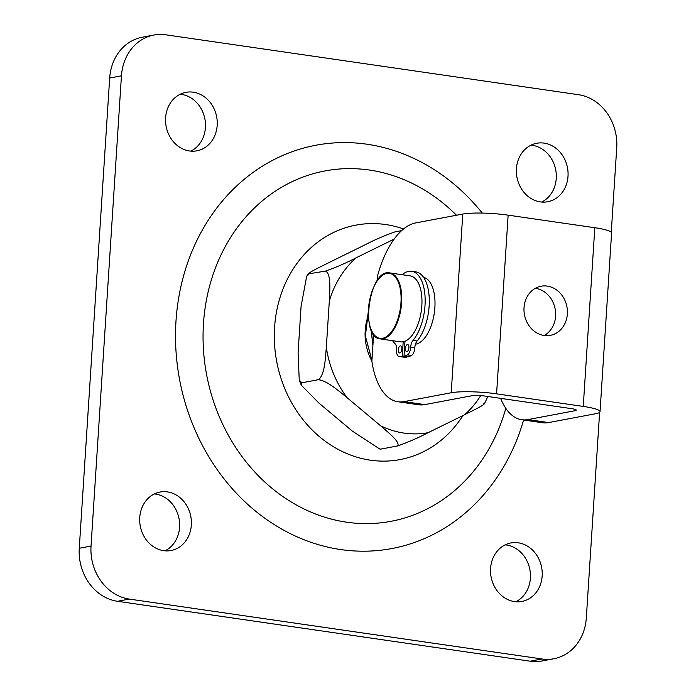 <?xml version="1.0" encoding="UTF-8"?>
<svg xmlns="http://www.w3.org/2000/svg" width="696" height="696" viewBox="0 0 696 696"><rect width="100%" height="100%" fill="white"/><g stroke="black" fill="none" stroke-linecap="round" stroke-linejoin="round"><path stroke-width="1.04" d="M79.266 548.283A47.606 41.151 79.3 0 0 117.502 601.292L129.273 599.082A47.606 41.151 -100.7 0 1 91.037 546.064L79.266 548.283L109.681 78.048L121.443 75.829A47.606 41.151 -100.7 0 1 153.912 35.035A47.606 41.151 -100.7 0 1 165.761 34.8L578.498 94.708A47.606 41.151 -100.7 0 1 616.734 147.717L611.262 232.246M153.912 35.035L142.141 37.253A47.606 41.151 79.3 0 0 109.681 78.048M530.239 661.2A47.606 41.151 79.3 0 0 542.088 660.965L553.859 658.747A47.606 41.151 -100.7 0 1 542.01 658.981L530.239 661.2L117.502 601.292M190.861 151.128A29.754 25.717 79.3 0 0 204.902 119.042A29.754 25.717 79.3 0 0 180.16 94.256M515.84 601.744A29.754 25.717 79.3 0 0 529.882 569.659A29.754 25.717 79.3 0 0 505.139 544.872M165.013 550.832A29.754 25.717 79.3 0 0 179.055 518.737A29.754 25.717 79.3 0 0 154.312 493.951M541.688 202.049A29.754 25.717 79.3 0 0 555.73 169.963A29.754 25.717 79.3 0 0 530.987 145.168M129.273 599.082L542.01 658.981M599.621 412.363L586.319 617.952A47.606 41.151 -100.7 0 1 553.859 658.747M121.443 75.829L91.037 546.064M217.187 125.324A29.754 25.717 -100.7 0 1 196.898 150.823A29.754 25.717 -100.7 0 1 165.596 117.841A29.754 25.717 -100.7 0 1 185.893 92.342A29.754 25.717 -100.7 0 1 217.187 125.324M542.167 575.949A29.754 25.717 -100.7 0 1 521.878 601.44A29.754 25.717 -100.7 0 1 490.576 568.458A29.754 25.717 -100.7 0 1 510.873 542.958A29.754 25.717 -100.7 0 1 542.167 575.949M191.339 525.028A29.754 25.717 -100.7 0 1 171.051 550.527A29.754 25.717 -100.7 0 1 139.748 517.537A29.754 25.717 -100.7 0 1 160.045 492.037A29.754 25.717 -100.7 0 1 191.339 525.028M568.014 176.245A29.754 25.717 -100.7 0 1 547.726 201.744A29.754 25.717 -100.7 0 1 516.423 168.763A29.754 25.717 -100.7 0 1 536.72 143.263A29.754 25.717 -100.7 0 1 568.014 176.245M487.887 396.502L484.364 403.897M483.52 403.645C486.782 403.932 472.819 410.605 464.676 414.703A98.049 84.738 79.3 0 0 480.692 395.624M428.075 432.695C418.096 437.906 407.891 442.325 397.459 445.962C400.966 442.508 388.09 432.364 380.634 425.813A98.049 84.738 79.3 0 0 428.075 432.695L464.676 414.703M347.026 397.625C338.978 391.178 327.372 380.799 318.429 379.685C324.893 374.779 325.345 358.075 326.328 347.374A98.049 84.738 79.3 0 0 347.026 397.625L380.634 425.813M393.736 239.641A98.049 84.738 79.3 0 0 392.657 239.824L394.119 239.111M329.312 301.185C329.713 290.597 331.426 273.659 325.45 271.092C335.881 267.455 346.086 263.036 356.065 257.825A98.049 84.738 79.3 0 0 329.312 301.185L326.328 347.374M401.601 230.637L395.032 231.872C384.601 235.509 374.396 239.929 364.417 245.14L327.825 263.14C319.681 267.229 305.718 273.902 308.972 274.189L306.649 276.373L301.072 306.501L298.088 352.689L299.245 380.173L301.951 382.783L301.325 385.219L318.777 402.94L352.394 431.129L379.798 449.05L380.99 449.068L380.181 449.094M306.64 276.364L308.137 273.946L325.45 271.092M392.657 239.824L356.065 257.825M371.89 361.067A49.399 42.691 -100.7 0 1 369.35 355.717A49.399 42.691 -100.7 0 1 365.095 332.462M365.226 329.974A49.399 42.691 -100.7 0 1 368.341 315.505M318.429 379.685L301.951 382.783M397.459 445.962L380.99 449.068M371.942 360.241L365.391 336.133L368.306 311.886M368.315 311.521L365.226 335.637L371.934 360.493M372.925 345.042L371.203 330.035M371.099 329.774L372.899 345.477M544.255 335.498A24.995 21.602 79.3 0 0 555.599 316.149A24.995 21.602 79.3 0 0 535.372 288.292M567.37 313.931A24.995 21.602 -100.7 0 1 550.318 335.35A24.995 21.602 -100.7 0 1 524.471 314.783A24.995 21.602 -100.7 0 1 541.07 286.221A24.995 21.602 -100.7 0 1 567.37 313.931M423.568 277.365A33.8 16.304 98.3 0 1 434.574 310.886A33.8 16.304 98.3 0 1 415.999 344.102A33.8 16.304 98.3 0 1 415.469 344.189M373.621 334.393L371.881 361.233A77.369 37.314 -81.7 0 0 397.973 401.757A77.369 37.314 -81.7 0 0 404.141 401.609L451.217 392.753A33.33 4.759 3.7 0 1 496.579 393.84L583.257 406.421A33.33 4.759 3.7 0 1 600.039 411.675L611.593 232.986A33.33 4.759 3.7 0 0 594.81 227.731L508.141 215.151A33.33 4.759 3.7 0 0 462.77 214.064L415.703 222.92A77.369 37.314 -81.7 0 0 377.354 276.59L377.075 280.94M500.65 398.356A77.369 37.314 -81.7 0 0 521.8 419.731A77.369 37.314 -81.7 0 0 527.968 419.584L575.035 410.718A9.518 1.357 -176.3 0 0 576.288 410.135A9.518 1.357 -176.3 0 0 571.486 408.639L484.816 396.059A9.518 1.357 -176.3 0 0 471.853 395.746L424.786 404.602A77.369 37.314 98.3 0 1 418.609 404.759L397.973 401.757M600.039 411.675A33.33 4.759 3.7 0 1 595.672 413.72L548.605 422.576A77.369 37.314 98.3 0 1 542.436 422.724L521.8 419.731M372.273 331.966A33.33 16.078 -81.7 0 0 380.355 338.9L400.574 341.84A33.33 16.078 -81.7 0 0 421.837 305.753A33.33 16.078 -81.7 0 0 410.153 275.877L389.925 272.945A33.33 16.078 -81.7 0 0 380.207 277.295M398.321 349.74A3.567 1.723 98.3 0 1 400.6 345.868A3.567 1.723 98.3 0 1 401.792 349.653A3.567 1.723 98.3 0 1 399.574 352.942A3.567 1.723 98.3 0 1 398.321 349.74M405.385 348.409A3.567 1.723 98.3 0 1 407.665 344.537A3.567 1.723 98.3 0 1 408.856 348.322A3.567 1.723 98.3 0 1 406.638 351.611A3.567 1.723 98.3 0 1 405.385 348.409M404.976 341.266L404.002 356.248L408.134 356.848A45.684 22.037 -81.7 0 0 411.484 355.482A7.143 3.445 -81.7 0 0 414.816 347.8A7.143 3.445 98.3 0 1 417.095 341.031A38.089 18.366 -81.7 0 0 429.293 299.915A38.089 18.366 -81.7 0 0 415.79 271.884L411.658 271.283A38.089 18.366 -81.7 0 0 402.175 274.72M404.002 356.248A45.684 22.037 -81.7 0 0 407.351 354.882A7.143 3.445 -81.7 0 0 410.692 347.2A7.143 3.445 98.3 0 1 412.963 340.431A38.089 18.366 -81.7 0 0 425.16 299.315A38.089 18.366 -81.7 0 0 411.658 271.283M392.605 340.683A38.089 18.366 -81.7 0 0 395.128 343.789A7.143 3.445 98.3 0 1 396.572 349.862A7.143 3.445 -81.7 0 0 398.991 356.456A45.684 22.037 -81.7 0 0 399.478 356.543A45.684 22.037 -81.7 0 0 402.236 356.587L406.368 357.187L406.403 356.604M399.478 356.543L403.602 357.144A45.684 22.037 -81.7 0 0 406.368 357.187M402.236 356.587L403.202 341.78M505.818 408.343A178.272 154.077 -100.7 0 1 346.625 522.191A178.272 154.077 -100.7 0 1 203.467 323.683A178.272 154.077 -100.7 0 1 369.393 170.041A178.272 154.077 -100.7 0 1 456.48 215.247M482.276 213.08A205.198 177.341 79.3 0 0 366.992 144.229A205.198 177.341 79.3 0 0 177.602 305.013A205.198 177.341 79.3 0 0 312.695 542.889A205.198 177.341 79.3 0 0 523.601 419.993M403.55 228.958A119.294 103.104 79.3 0 0 385.619 224.53A119.294 103.104 79.3 0 0 274.589 327.346A119.294 103.104 79.3 0 0 370.385 460.178A119.294 103.104 79.3 0 0 462.944 415.547M424.786 404.602L404.141 401.609M548.605 422.576L527.968 419.584M575.122 409.396L575.035 410.718M462.77 214.064L451.217 392.753M508.141 215.151L496.579 393.84M594.81 227.731L583.257 406.421M401.618 302.821A33.33 16.078 -81.7 0 0 389.925 272.945C369.402 267.734 359.197 338.065 380.355 338.9A33.33 16.078 -81.7 0 0 401.618 302.821M400.966 302.803A32.851 15.843 98.3 0 1 374.787 335.489A32.851 15.843 98.3 0 1 378.424 279.296A32.851 15.843 98.3 0 1 400.966 302.803M410.692 347.2L414.816 347.8M407.351 354.882L411.484 355.482M412.963 340.431L417.095 341.031M380.286 449.12L379.79 449.05M299.236 380.181L301.316 385.219M425.647 278.122L423.907 277.869M416.069 344.085L415.521 344.007"/></g></svg>

